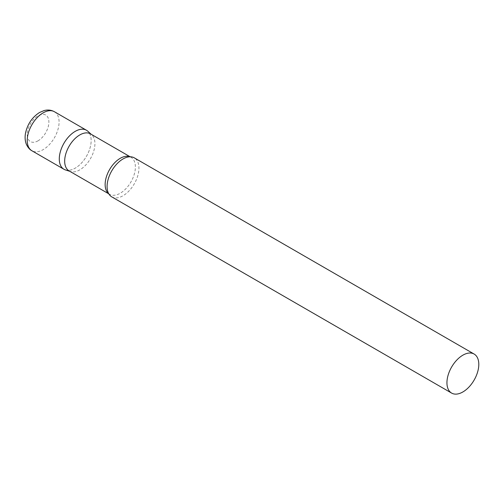 <?xml version="1.0" encoding="UTF-8"?>
<svg xmlns="http://www.w3.org/2000/svg" width="504" height="504" viewBox="0 0 504 504"><rect width="100%" height="100%" fill="white"/><g stroke="black" fill="none" stroke-linecap="round" stroke-linejoin="round"><path stroke-width="0.38" stroke-dasharray="2.52 1.89" d="M86.48 130.246A22.529 13.009 -60 0 1 89.939 148.296A22.529 13.009 -60 0 1 75.216 168.153A22.529 13.009 -60 0 1 63.951 169.268M69.105 170.919A21.389 12.348 120 0 0 70.522 171.543A21.389 12.348 120 0 0 86.442 164.247A21.389 12.348 120 0 0 94.922 143.665A21.389 12.348 120 0 0 91.741 134.788A21.389 12.348 120 0 0 90.487 133.875M65.444 169.924A22.529 13.009 120 0 0 82.221 162.231A22.529 13.009 120 0 0 91.148 140.559A22.529 13.009 120 0 0 87.797 131.21M111.756 196.862A22.529 13.009 120 0 0 129.112 190.827A22.529 13.009 120 0 0 138.947 168.153A22.529 13.009 120 0 0 134.285 157.84M54.419 111.73A22.529 13.009 -60 0 1 57.872 129.786A22.529 13.009 -60 0 1 43.155 149.638A22.529 13.009 -60 0 1 31.891 150.753M38.058 140.811A15.322 8.845 -60 0 1 27.222 134.555A15.322 8.845 -60 0 1 38.058 115.794A15.322 8.845 -60 0 1 48.888 122.044A15.322 8.845 -60 0 1 38.058 140.811M108.713 193.7A21.389 12.348 120 0 0 109.57 194.286A21.389 12.348 120 0 0 126.05 188.553A21.389 12.348 120 0 0 135.387 167.032A21.389 12.348 120 0 0 130.958 157.242A21.389 12.348 120 0 0 130.019 156.788M91.741 134.788L91.161 134.259M130.171 156.788L130.958 157.242C130.788 156.895 129.786 156.82 127.947 157.015M108.782 193.832L109.57 194.286C109.185 194.311 108.618 193.479 107.869 191.791M70.522 171.543L69.772 171.31"/><path stroke-width="0.76" d="M31.891 150.753L63.951 169.268A22.529 13.009 -60 0 1 60.499 151.213A22.529 13.009 -60 0 1 75.216 131.361A22.529 13.009 -60 0 1 86.48 130.246L54.419 111.73A22.529 13.009 -60 0 0 43.155 112.846A22.529 13.009 -60 0 0 28.438 132.703A22.529 13.009 -60 0 0 31.891 150.753C31.343 150.463 28.407 148.976 26.227 143.942C25.03 140.654 24.791 137.063 25.515 133.169C27.493 124.123 32.168 117.23 39.551 112.493L44.012 110.603C47.741 109.588 51.213 109.967 54.419 111.73M130.171 156.788L90.487 133.875A21.389 12.348 120 0 0 74.006 139.608A21.389 12.348 120 0 0 64.676 161.129A21.389 12.348 120 0 0 69.105 170.919L108.782 193.832M91.161 134.259L87.797 131.21A22.529 13.009 120 0 0 70.056 135.337A22.529 13.009 120 0 0 59.289 158.955A22.529 13.009 120 0 0 65.444 169.924L69.772 171.31M474.132 354.054L134.285 157.84A22.529 13.009 120 0 0 127.947 157.015A22.529 13.009 120 0 0 107.087 186.549A22.529 13.009 120 0 0 107.869 191.791A22.529 13.009 120 0 0 111.756 196.862L451.603 393.076A22.529 13.009 120 0 0 468.966 387.041A22.529 13.009 120 0 0 478.8 364.367A22.529 13.009 120 0 0 474.132 354.054A22.529 13.009 120 0 0 456.775 360.089A22.529 13.009 120 0 0 446.941 382.763A22.529 13.009 120 0 0 451.603 393.076M130.019 156.788A21.389 12.348 120 0 0 113.898 163.605A21.389 12.348 120 0 0 105.141 184.496A21.389 12.348 120 0 0 108.713 193.7"/></g></svg>
